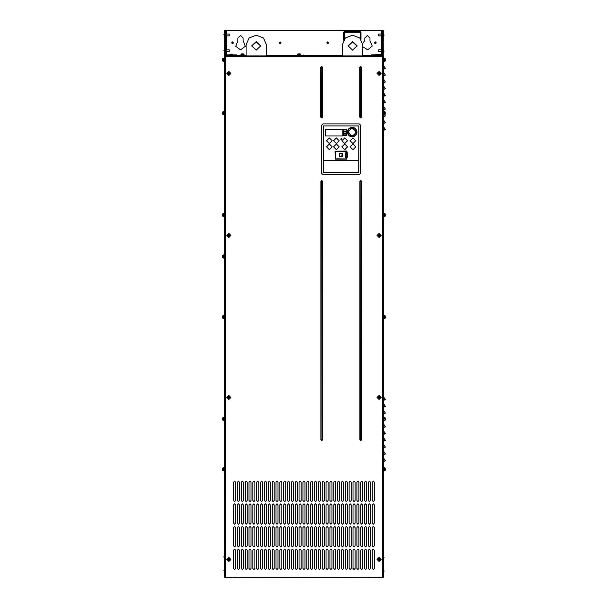 <?xml version="1.0" encoding="UTF-8"?>
<svg xmlns="http://www.w3.org/2000/svg" width="608" height="608" viewBox="0 0 608 608"><rect width="100%" height="100%" fill="white"/><g stroke="black" fill="none" stroke-linecap="round" stroke-linejoin="round"><path stroke-width="0.91" d="M346.735 157.48L345.64 157.48L345.64 152.737L346.735 152.426L346.507 151.301L335.829 151.301M225.34 55.913L225.34 48.298L224.656 48.298L224.656 55.913M224.656 48.298L224.656 30.4L225.34 30.4L225.34 48.298M233.046 54.872L231.549 54.127L229.239 54.872M305.049 55.776L303.552 55.039L301.241 55.776M378.685 54.872L377.188 54.127L374.878 54.872M383.443 558.881L383.998 557.589L383.443 555.484M383.443 572.47L383.998 571.186L383.443 569.08M224.481 555.484L223.919 556.776L224.481 558.881M224.481 569.08L223.919 570.372L224.481 572.47M225.477 55.913L240.426 55.776M244.507 55.776L246.05 55.776M362.778 55.776L382.447 55.913M226.381 51.695L226.381 54.872L236.801 54.872L236.801 55.548L226.381 55.548L225.477 54.644L225.477 55.548L226.381 55.776M383.26 55.913L383.26 48.298L382.584 48.298L382.584 30.4L226.381 30.4L226.381 34.025M382.447 54.644L381.535 55.548L371.116 55.548L371.116 54.872L381.763 54.644L381.763 30.4L382.447 30.4L382.447 55.548L381.763 55.548M225.477 54.644L225.477 30.4L226.381 30.4M224.656 30.4L226.153 30.4L226.153 48.526L225.477 48.526M382.584 48.298L382.584 55.913M382.356 577.258L383.26 577.258M240.304 577.258L224.656 577.258M383.26 30.4L382.584 30.4L383.26 30.4L383.26 48.298M382.675 55.913L382.675 56.681L225.249 56.681L225.249 577.258L224.481 577.258L224.481 56.681L225.249 56.681L225.249 55.913L382.675 55.913M382.896 56.681L382.896 55.913L383.443 55.913L383.443 577.258L225.249 577.258M383.443 56.681L382.675 56.681L382.675 577.258M346.735 157.791L346.507 158.916L335.707 158.87L335.707 151.346L335.707 158.87M346.735 157.518L345.952 157.563L347.373 156.932L347.373 153.284L346.02 152.897L345.861 157.48L345.952 152.426M378.89 235.159L379.088 234.521L379.384 235.25L380 235.25L379.293 236.352L378.184 235.646L378.89 235.159M378.89 397.161L379.293 396.538L379.293 397.161L380 397.252L379.293 398.354L378.184 397.647L378.89 397.161M378.89 559.155L379.088 558.516L379.384 559.246L380 559.246L379.293 560.356L378.184 559.649L378.89 559.155M228.631 559.155L228.828 558.516L229.117 559.246L229.733 559.246L229.026 560.356L227.924 559.649L228.631 559.155M228.631 397.161L229.026 396.538L229.026 397.161L229.733 397.252L229.026 398.354L227.924 397.647L228.631 397.161M228.631 235.159L228.828 234.521L229.117 235.25L229.733 235.25L229.026 236.352L227.924 235.646L228.631 235.159M228.631 73.158L228.828 72.519L229.117 73.249L229.733 73.249L229.026 74.358L227.924 73.652L228.631 73.158M378.89 73.158L379.088 72.519L379.384 73.249L380 73.249L379.293 74.358L378.184 73.652L378.89 73.158M224.481 467.233L224.481 471.314M224.344 467.734L223.334 467.689L223.334 470.858L223.843 470.805L223.698 467.689L223.843 470.805L224.344 470.805M222.703 470.204L223.334 470.858L222.771 470.44L222.771 468.107L223.334 467.689L222.703 468.365M222.612 469.049L222.612 469.558M224.481 416.936L224.481 421.01M223.843 420.508L223.698 417.384L223.843 420.508L224.344 420.508M222.771 420.136L222.771 417.81L223.334 417.384L223.334 420.561L222.703 419.9M222.612 418.775L222.612 419.17M222.703 418.068L222.612 418.684L222.703 418.068M224.481 314.974L224.481 319.056M223.843 318.554L223.698 315.43L223.843 318.554L224.344 318.554M222.771 318.182L222.771 315.848L223.334 315.43L223.334 318.6L222.703 317.946M222.612 316.814L222.612 317.216M222.703 316.107L222.612 316.722L222.703 316.107M222.703 256.318L222.612 256.812M224.481 254.478L224.481 258.56M222.703 257.45L223.334 258.104L222.771 257.686L222.771 255.352L223.334 254.934L223.698 258.104L223.843 254.98L223.698 258.104L224.344 258.058M222.703 255.611L222.612 256.226L222.703 255.611M224.481 213.02L224.481 217.094M223.843 216.592L223.698 213.469L223.843 216.592L224.344 216.592M222.771 216.22L222.771 213.894L223.334 213.469L223.334 216.646L222.703 215.984M222.703 214.86L222.612 215.255M222.703 214.153L222.612 214.768L222.703 214.153M224.481 111.059L224.481 115.14M223.843 114.638L223.698 111.515L223.843 114.638L224.344 114.638M222.771 114.266L222.771 111.933L223.334 111.515L223.334 114.684L222.703 114.03M222.703 112.898L222.703 113.301M222.612 59.637L222.612 60.055M224.481 57.813L224.481 61.894M223.28 61.438L222.771 61.02L222.771 58.687L223.334 58.269L223.334 61.438L223.698 58.269L223.698 61.438L224.344 61.393M222.612 59.652L222.703 58.923L222.703 59.652M383.443 471.314L383.443 467.233M383.58 470.805L384.59 470.858L384.59 467.689L384.074 467.734L384.218 470.858L384.074 467.734L383.58 467.734M385.214 468.365L384.59 467.689L385.153 468.107L385.153 470.44L384.59 470.858L385.214 470.204M385.305 469.475L385.214 469.072M384.074 417.97L383.724 417.438M384.218 418.182L384.218 417.384L385.153 417.81L385.153 419.581M385.153 420.136L384.59 420.379M385.305 419.17L385.305 418.775M383.443 319.056L383.443 314.974M384.074 315.476L384.218 318.6L384.074 315.476L383.58 315.476M385.153 315.848L385.153 318.182L384.59 318.6L384.59 315.43L385.214 316.084M385.305 317.216L385.305 316.814M385.214 317.923L385.305 317.308L385.214 317.923M383.443 217.094L383.443 213.02M384.074 213.522L384.218 216.646L384.074 213.522L383.58 213.522M385.153 213.894L385.153 216.22L384.59 216.646L384.59 213.469L385.214 214.13M385.305 215.255L385.214 214.86M385.214 215.962L385.305 215.346L385.214 215.962M383.58 113.164L383.443 111.059M384.074 113.909L384.074 111.56L383.58 111.56M385.153 111.933L385.153 114.266L384.59 114.684L384.59 111.515L385.214 112.191M385.214 113.301L385.214 112.898M385.214 114.008L385.305 113.392L385.214 114.008M385.312 60.07L385.214 59.652M383.443 61.894L383.443 57.813M384.636 58.269L385.153 58.687L385.153 61.02L384.59 61.438L384.59 58.269L384.218 61.438L384.218 58.269L383.58 58.315M385.214 60.762L385.305 60.146L385.214 60.762M301.507 55.548L266.441 55.548M300.648 55.548L300.694 54.538L297.525 54.538L297.578 55.054L300.694 54.91L297.578 55.054L297.578 55.548M298.201 53.914L297.525 54.538L297.943 53.975L300.276 53.975L300.694 54.538L300.04 53.914M299.311 53.823L298.916 53.823M246.05 55.548L236.801 55.548M244.006 55.548L244.051 54.538L240.882 54.538L240.935 55.054L244.051 54.91L240.935 55.054L240.935 55.548M241.536 53.914L240.882 54.538L241.3 53.975L243.633 53.975L244.051 54.538L243.375 53.914M242.691 53.816L242.265 53.823M381.763 34.025L378.731 34.025L378.731 35.834L381.763 35.834M383.26 36.837L383.998 35.34L383.26 33.03M381.763 49.886L378.731 49.886L378.731 51.695L381.763 51.695M383.26 52.698L383.998 51.201L383.26 48.891M226.153 35.834L229.193 35.834L229.193 34.025L226.153 34.025M224.656 33.03L223.919 34.527L224.656 36.837M226.153 51.695L229.193 51.695L229.193 49.886L226.153 49.886M224.656 48.891L223.919 50.38L224.656 52.698M237.85 577.577L234.133 577.577M231.048 577.577L227.331 577.577M373.791 577.577L370.074 577.577M380.585 577.577L376.869 577.577M360.24 38.418L360.24 32.3L361.008 32.3L360.24 31.532L344.379 31.532L344.379 32.3L343.611 32.3L343.611 40.196M344.379 39.056L344.379 32.3L360.24 32.3L360.24 31.532M360.483 117.086L360.726 67.237L360.605 117.207L359.7 117.086L359.7 67.237L360.605 66.333L361.509 67.237L361.509 117.086L360.605 117.99L359.7 117.086M360.726 117.086L361.509 117.086M360.483 67.237L359.7 67.237M360.726 67.237L361.509 67.237M321.51 117.086L321.754 67.237L321.632 117.207L320.728 117.086L320.728 67.237L321.632 66.333L322.536 67.237L322.536 117.086L321.632 117.99L320.728 117.086M321.754 117.086L322.536 117.086M321.51 67.237L320.728 67.237M321.754 67.237L322.536 67.237M360.666 439.728L360.909 181.435L360.787 439.85L359.875 439.728L359.875 181.435L360.787 180.53L361.692 181.435L361.692 439.728L360.787 440.633L359.875 439.728M360.909 439.728L361.692 439.728M360.666 181.435L359.875 181.435M360.909 181.435L361.692 181.435M321.936 439.728L321.814 181.313L321.936 439.728L322.719 439.728L321.814 440.633L320.91 439.728L320.91 181.435L321.814 180.53L322.719 181.435L322.719 439.728M321.936 181.435L322.719 181.435M321.693 439.728L320.91 439.728M321.693 181.435L320.91 181.435M346.712 157.48L347.464 156.986L347.464 153.284L346.689 152.722L346.735 151.529M346.507 158.916L335.829 158.87L335.829 151.346L346.507 151.346M346.689 157.487L346.689 158.688M384.59 420.561L384.165 420.554M384.59 417.384L384.59 418.737M384.218 114.122L384.074 111.56M243.124 40.652L245.32 46.254L240.517 49.886L235.722 46.254L237.91 40.652L237.91 38.106L240.517 35.5L243.124 38.106L243.124 40.652M266.441 55.913L266.441 44.749L263.454 37.97L256.242 35.165L249.037 37.97L246.05 44.749L246.05 55.913M362.778 55.913L362.778 44.749L359.792 37.97L352.579 35.165L345.374 37.97L342.388 44.749L342.388 55.913M362.664 43.335L364.792 40.652L364.792 38.106L367.399 35.5L370.006 38.106L370.006 40.652L372.24 46.079L367.764 49.871L362.778 46.77M374.376 42.864L375.334 43.814L376.284 42.864L375.334 41.906L374.376 42.864M326.8 42.864L327.75 43.814L328.7 42.864L327.75 41.906L326.8 42.864M279.216 42.864L280.166 43.814L281.124 42.864L280.166 41.906L279.216 42.864M231.64 42.864L232.59 43.814L233.54 42.864L232.59 41.906L231.64 42.864M235.646 550.156L234.627 549.138L233.609 550.156L233.609 568.51L234.627 569.529L235.646 568.51L235.646 550.156M374.308 482.19L373.289 481.164L372.271 482.19L372.271 500.536L373.289 501.562L374.308 500.536L374.308 482.19M370.462 482.19L369.436 481.164L368.418 482.19L368.418 500.536L369.436 501.562L370.462 500.536L370.462 482.19M366.609 482.19L365.59 481.164L364.572 482.19L364.572 500.536L365.59 501.562L366.609 500.536L366.609 482.19M362.756 482.19L361.737 481.164L360.719 482.19L360.719 500.536L361.737 501.562L362.756 500.536L362.756 482.19M358.902 482.19L357.884 481.164L356.866 482.19L356.866 500.536L357.884 501.562L358.902 500.536L358.902 482.19M355.049 482.19L354.031 481.164L353.012 482.19L353.012 500.536L354.031 501.562L355.049 500.536L355.049 482.19M351.204 482.19L350.178 481.164L349.159 482.19L349.159 500.536L350.178 501.562L351.204 500.536L351.204 482.19M347.35 482.19L346.332 481.164L345.306 482.19L345.306 500.536L346.332 501.562L347.35 500.536L347.35 482.19M343.497 482.19L342.479 481.164L341.46 482.19L341.46 500.536L342.479 501.562L343.497 500.536L343.497 482.19M339.644 482.19L338.626 481.164L337.607 482.19L337.607 500.536L338.626 501.562L339.644 500.536L339.644 482.19M335.791 482.19L334.772 481.164L333.754 482.19L333.754 500.536L334.772 501.562L335.791 500.536L335.791 482.19M331.945 482.19L330.919 481.164L329.901 482.19L329.901 500.536L330.919 501.562L331.945 500.536L331.945 482.19M328.092 482.19L327.074 481.164L326.048 482.19L326.048 500.536L327.074 501.562L328.092 500.536L328.092 482.19M324.239 482.19L323.22 481.164L322.202 482.19L322.202 500.536L323.22 501.562L324.239 500.536L324.239 482.19M320.386 482.19L319.367 481.164L318.349 482.19L318.349 500.536L319.367 501.562L320.386 500.536L320.386 482.19M316.532 482.19L315.514 481.164L314.496 482.19L314.496 500.536L315.514 501.562L316.532 500.536L316.532 482.19M312.687 482.19L311.661 481.164L310.642 482.19L310.642 500.536L311.661 501.562L312.687 500.536L312.687 482.19M308.834 482.19L307.815 481.164L306.789 482.19L306.789 500.536L307.815 501.562L308.834 500.536L308.834 482.19M304.98 482.19L303.962 481.164L302.944 482.19L302.944 500.536L303.962 501.562L304.98 500.536L304.98 482.19M301.127 482.19L300.109 481.164L299.09 482.19L299.09 500.536L300.109 501.562L301.127 500.536L301.127 482.19M297.274 482.19L296.256 481.164L295.237 482.19L295.237 500.536L296.256 501.562L297.274 500.536L297.274 482.19M293.421 482.19L292.402 481.164L291.384 482.19L291.384 500.536L292.402 501.562L293.421 500.536L293.421 482.19M289.575 482.19L288.557 481.164L287.531 482.19L287.531 500.536L288.557 501.562L289.575 500.536L289.575 482.19M285.722 482.19L284.704 481.164L283.685 482.19L283.685 500.536L284.704 501.562L285.722 500.536L285.722 482.19M281.869 482.19L280.85 481.164L279.832 482.19L279.832 500.536L280.85 501.562L281.869 500.536L281.869 482.19M278.016 482.19L276.997 481.164L275.979 482.19L275.979 500.536L276.997 501.562L278.016 500.536L278.016 482.19M274.162 482.19L273.144 481.164L272.126 482.19L272.126 500.536L273.144 501.562L274.162 500.536L274.162 482.19M270.317 482.19L269.291 481.164L268.272 482.19L268.272 500.536L269.291 501.562L270.317 500.536L270.317 482.19M266.464 482.19L265.445 481.164L264.427 482.19L264.427 500.536L265.445 501.562L266.464 500.536L266.464 482.19M262.61 482.19L261.592 481.164L260.574 482.19L260.574 500.536L261.592 501.562L262.61 500.536L262.61 482.19M258.757 482.19L257.739 481.164L256.72 482.19L256.72 500.536L257.739 501.562L258.757 500.536L258.757 482.19M254.904 482.19L253.886 481.164L252.867 482.19L252.867 500.536L253.886 501.562L254.904 500.536L254.904 482.19M251.058 482.19L250.032 481.164L249.014 482.19L249.014 500.536L250.032 501.562L251.058 500.536L251.058 482.19M247.205 482.19L246.187 481.164L245.161 482.19L245.161 500.536L246.187 501.562L247.205 500.536L247.205 482.19M243.352 482.19L242.334 481.164L241.315 482.19L241.315 500.536L242.334 501.562L243.352 500.536L243.352 482.19M239.499 482.19L238.48 481.164L237.462 482.19L237.462 500.536L238.48 501.562L239.499 500.536L239.499 482.19M235.646 482.19L234.627 481.164L233.609 482.19L233.609 500.536L234.627 501.562L235.646 500.536L235.646 482.19M374.308 504.845L373.289 503.827L372.271 504.845L372.271 523.199L373.289 524.218L374.308 523.199L374.308 504.845M370.462 504.845L369.436 503.827L368.418 504.845L368.418 523.199L369.436 524.218L370.462 523.199L370.462 504.845M366.609 504.845L365.59 503.827L364.572 504.845L364.572 523.199L365.59 524.218L366.609 523.199L366.609 504.845M362.756 504.845L361.737 503.827L360.719 504.845L360.719 523.199L361.737 524.218L362.756 523.199L362.756 504.845M358.902 504.845L357.884 503.827L356.866 504.845L356.866 523.199L357.884 524.218L358.902 523.199L358.902 504.845M355.049 504.845L354.031 503.827L353.012 504.845L353.012 523.199L354.031 524.218L355.049 523.199L355.049 504.845M351.204 504.845L350.178 503.827L349.159 504.845L349.159 523.199L350.178 524.218L351.204 523.199L351.204 504.845M347.35 504.845L346.332 503.827L345.306 504.845L345.306 523.199L346.332 524.218L347.35 523.199L347.35 504.845M343.497 504.845L342.479 503.827L341.46 504.845L341.46 523.199L342.479 524.218L343.497 523.199L343.497 504.845M339.644 504.845L338.626 503.827L337.607 504.845L337.607 523.199L338.626 524.218L339.644 523.199L339.644 504.845M335.791 504.845L334.772 503.827L333.754 504.845L333.754 523.199L334.772 524.218L335.791 523.199L335.791 504.845M331.945 504.845L330.919 503.827L329.901 504.845L329.901 523.199L330.919 524.218L331.945 523.199L331.945 504.845M328.092 504.845L327.074 503.827L326.048 504.845L326.048 523.199L327.074 524.218L328.092 523.199L328.092 504.845M324.239 504.845L323.22 503.827L322.202 504.845L322.202 523.199L323.22 524.218L324.239 523.199L324.239 504.845M320.386 504.845L319.367 503.827L318.349 504.845L318.349 523.199L319.367 524.218L320.386 523.199L320.386 504.845M316.532 504.845L315.514 503.827L314.496 504.845L314.496 523.199L315.514 524.218L316.532 523.199L316.532 504.845M312.687 504.845L311.661 503.827L310.642 504.845L310.642 523.199L311.661 524.218L312.687 523.199L312.687 504.845M308.834 504.845L307.815 503.827L306.789 504.845L306.789 523.199L307.815 524.218L308.834 523.199L308.834 504.845M304.98 504.845L303.962 503.827L302.944 504.845L302.944 523.199L303.962 524.218L304.98 523.199L304.98 504.845M301.127 504.845L300.109 503.827L299.09 504.845L299.09 523.199L300.109 524.218L301.127 523.199L301.127 504.845M297.274 504.845L296.256 503.827L295.237 504.845L295.237 523.199L296.256 524.218L297.274 523.199L297.274 504.845M293.421 504.845L292.402 503.827L291.384 504.845L291.384 523.199L292.402 524.218L293.421 523.199L293.421 504.845M289.575 504.845L288.557 503.827L287.531 504.845L287.531 523.199L288.557 524.218L289.575 523.199L289.575 504.845M285.722 504.845L284.704 503.827L283.685 504.845L283.685 523.199L284.704 524.218L285.722 523.199L285.722 504.845M281.869 504.845L280.85 503.827L279.832 504.845L279.832 523.199L280.85 524.218L281.869 523.199L281.869 504.845M278.016 504.845L276.997 503.827L275.979 504.845L275.979 523.199L276.997 524.218L278.016 523.199L278.016 504.845M274.162 504.845L273.144 503.827L272.126 504.845L272.126 523.199L273.144 524.218L274.162 523.199L274.162 504.845M270.317 504.845L269.291 503.827L268.272 504.845L268.272 523.199L269.291 524.218L270.317 523.199L270.317 504.845M266.464 504.845L265.445 503.827L264.427 504.845L264.427 523.199L265.445 524.218L266.464 523.199L266.464 504.845M262.61 504.845L261.592 503.827L260.574 504.845L260.574 523.199L261.592 524.218L262.61 523.199L262.61 504.845M258.757 504.845L257.739 503.827L256.72 504.845L256.72 523.199L257.739 524.218L258.757 523.199L258.757 504.845M254.904 504.845L253.886 503.827L252.867 504.845L252.867 523.199L253.886 524.218L254.904 523.199L254.904 504.845M251.058 504.845L250.032 503.827L249.014 504.845L249.014 523.199L250.032 524.218L251.058 523.199L251.058 504.845M247.205 504.845L246.187 503.827L245.161 504.845L245.161 523.199L246.187 524.218L247.205 523.199L247.205 504.845M243.352 504.845L242.334 503.827L241.315 504.845L241.315 523.199L242.334 524.218L243.352 523.199L243.352 504.845M239.499 504.845L238.48 503.827L237.462 504.845L237.462 523.199L238.48 524.218L239.499 523.199L239.499 504.845M235.646 504.845L234.627 503.827L233.609 504.845L233.609 523.199L234.627 524.218L235.646 523.199L235.646 504.845M374.308 527.501L373.289 526.482L372.271 527.501L372.271 545.855L373.289 546.873L374.308 545.855L374.308 527.501M370.462 527.501L369.436 526.482L368.418 527.501L368.418 545.855L369.436 546.873L370.462 545.855L370.462 527.501M366.609 527.501L365.59 526.482L364.572 527.501L364.572 545.855L365.59 546.873L366.609 545.855L366.609 527.501M362.756 527.501L361.737 526.482L360.719 527.501L360.719 545.855L361.737 546.873L362.756 545.855L362.756 527.501M358.902 527.501L357.884 526.482L356.866 527.501L356.866 545.855L357.884 546.873L358.902 545.855L358.902 527.501M355.049 527.501L354.031 526.482L353.012 527.501L353.012 545.855L354.031 546.873L355.049 545.855L355.049 527.501M351.204 527.501L350.178 526.482L349.159 527.501L349.159 545.855L350.178 546.873L351.204 545.855L351.204 527.501M347.35 527.501L346.332 526.482L345.306 527.501L345.306 545.855L346.332 546.873L347.35 545.855L347.35 527.501M343.497 527.501L342.479 526.482L341.46 527.501L341.46 545.855L342.479 546.873L343.497 545.855L343.497 527.501M339.644 527.501L338.626 526.482L337.607 527.501L337.607 545.855L338.626 546.873L339.644 545.855L339.644 527.501M335.791 527.501L334.772 526.482L333.754 527.501L333.754 545.855L334.772 546.873L335.791 545.855L335.791 527.501M331.945 527.501L330.919 526.482L329.901 527.501L329.901 545.855L330.919 546.873L331.945 545.855L331.945 527.501M328.092 527.501L327.074 526.482L326.048 527.501L326.048 545.855L327.074 546.873L328.092 545.855L328.092 527.501M324.239 527.501L323.22 526.482L322.202 527.501L322.202 545.855L323.22 546.873L324.239 545.855L324.239 527.501M320.386 527.501L319.367 526.482L318.349 527.501L318.349 545.855L319.367 546.873L320.386 545.855L320.386 527.501M316.532 527.501L315.514 526.482L314.496 527.501L314.496 545.855L315.514 546.873L316.532 545.855L316.532 527.501M312.687 527.501L311.661 526.482L310.642 527.501L310.642 545.855L311.661 546.873L312.687 545.855L312.687 527.501M308.834 527.501L307.815 526.482L306.789 527.501L306.789 545.855L307.815 546.873L308.834 545.855L308.834 527.501M304.98 527.501L303.962 526.482L302.944 527.501L302.944 545.855L303.962 546.873L304.98 545.855L304.98 527.501M301.127 527.501L300.109 526.482L299.09 527.501L299.09 545.855L300.109 546.873L301.127 545.855L301.127 527.501M297.274 527.501L296.256 526.482L295.237 527.501L295.237 545.855L296.256 546.873L297.274 545.855L297.274 527.501M293.421 527.501L292.402 526.482L291.384 527.501L291.384 545.855L292.402 546.873L293.421 545.855L293.421 527.501M289.575 527.501L288.557 526.482L287.531 527.501L287.531 545.855L288.557 546.873L289.575 545.855L289.575 527.501M285.722 527.501L284.704 526.482L283.685 527.501L283.685 545.855L284.704 546.873L285.722 545.855L285.722 527.501M281.869 527.501L280.85 526.482L279.832 527.501L279.832 545.855L280.85 546.873L281.869 545.855L281.869 527.501M278.016 527.501L276.997 526.482L275.979 527.501L275.979 545.855L276.997 546.873L278.016 545.855L278.016 527.501M274.162 527.501L273.144 526.482L272.126 527.501L272.126 545.855L273.144 546.873L274.162 545.855L274.162 527.501M270.317 527.501L269.291 526.482L268.272 527.501L268.272 545.855L269.291 546.873L270.317 545.855L270.317 527.501M266.464 527.501L265.445 526.482L264.427 527.501L264.427 545.855L265.445 546.873L266.464 545.855L266.464 527.501M262.61 527.501L261.592 526.482L260.574 527.501L260.574 545.855L261.592 546.873L262.61 545.855L262.61 527.501M258.757 527.501L257.739 526.482L256.72 527.501L256.72 545.855L257.739 546.873L258.757 545.855L258.757 527.501M254.904 527.501L253.886 526.482L252.867 527.501L252.867 545.855L253.886 546.873L254.904 545.855L254.904 527.501M251.058 527.501L250.032 526.482L249.014 527.501L249.014 545.855L250.032 546.873L251.058 545.855L251.058 527.501M247.205 527.501L246.187 526.482L245.161 527.501L245.161 545.855L246.187 546.873L247.205 545.855L247.205 527.501M243.352 527.501L242.334 526.482L241.315 527.501L241.315 545.855L242.334 546.873L243.352 545.855L243.352 527.501M239.499 527.501L238.48 526.482L237.462 527.501L237.462 545.855L238.48 546.873L239.499 545.855L239.499 527.501M235.646 527.501L234.627 526.482L233.609 527.501L233.609 545.855L234.627 546.873L235.646 545.855L235.646 527.501M374.308 550.156L373.289 549.138L372.271 550.156L372.271 568.51L373.289 569.529L374.308 568.51L374.308 550.156M370.462 550.156L369.436 549.138L368.418 550.156L368.418 568.51L369.436 569.529L370.462 568.51L370.462 550.156M366.609 550.156L365.59 549.138L364.572 550.156L364.572 568.51L365.59 569.529L366.609 568.51L366.609 550.156M362.756 550.156L361.737 549.138L360.719 550.156L360.719 568.51L361.737 569.529L362.756 568.51L362.756 550.156M358.902 550.156L357.884 549.138L356.866 550.156L356.866 568.51L357.884 569.529L358.902 568.51L358.902 550.156M355.049 550.156L354.031 549.138L353.012 550.156L353.012 568.51L354.031 569.529L355.049 568.51L355.049 550.156M351.204 550.156L350.178 549.138L349.159 550.156L349.159 568.51L350.178 569.529L351.204 568.51L351.204 550.156M347.35 550.156L346.332 549.138L345.306 550.156L345.306 568.51L346.332 569.529L347.35 568.51L347.35 550.156M343.497 550.156L342.479 549.138L341.46 550.156L341.46 568.51L342.479 569.529L343.497 568.51L343.497 550.156M339.644 550.156L338.626 549.138L337.607 550.156L337.607 568.51L338.626 569.529L339.644 568.51L339.644 550.156M335.791 550.156L334.772 549.138L333.754 550.156L333.754 568.51L334.772 569.529L335.791 568.51L335.791 550.156M331.945 550.156L330.919 549.138L329.901 550.156L329.901 568.51L330.919 569.529L331.945 568.51L331.945 550.156M328.092 550.156L327.074 549.138L326.048 550.156L326.048 568.51L327.074 569.529L328.092 568.51L328.092 550.156M324.239 550.156L323.22 549.138L322.202 550.156L322.202 568.51L323.22 569.529L324.239 568.51L324.239 550.156M320.386 550.156L319.367 549.138L318.349 550.156L318.349 568.51L319.367 569.529L320.386 568.51L320.386 550.156M316.532 550.156L315.514 549.138L314.496 550.156L314.496 568.51L315.514 569.529L316.532 568.51L316.532 550.156M312.687 550.156L311.661 549.138L310.642 550.156L310.642 568.51L311.661 569.529L312.687 568.51L312.687 550.156M308.834 550.156L307.815 549.138L306.789 550.156L306.789 568.51L307.815 569.529L308.834 568.51L308.834 550.156M304.98 550.156L303.962 549.138L302.944 550.156L302.944 568.51L303.962 569.529L304.98 568.51L304.98 550.156M301.127 550.156L300.109 549.138L299.09 550.156L299.09 568.51L300.109 569.529L301.127 568.51L301.127 550.156M297.274 550.156L296.256 549.138L295.237 550.156L295.237 568.51L296.256 569.529L297.274 568.51L297.274 550.156M293.421 550.156L292.402 549.138L291.384 550.156L291.384 568.51L292.402 569.529L293.421 568.51L293.421 550.156M289.575 550.156L288.557 549.138L287.531 550.156L287.531 568.51L288.557 569.529L289.575 568.51L289.575 550.156M285.722 550.156L284.704 549.138L283.685 550.156L283.685 568.51L284.704 569.529L285.722 568.51L285.722 550.156M281.869 550.156L280.85 549.138L279.832 550.156L279.832 568.51L280.85 569.529L281.869 568.51L281.869 550.156M278.016 550.156L276.997 549.138L275.979 550.156L275.979 568.51L276.997 569.529L278.016 568.51L278.016 550.156M274.162 550.156L273.144 549.138L272.126 550.156L272.126 568.51L273.144 569.529L274.162 568.51L274.162 550.156M270.317 550.156L269.291 549.138L268.272 550.156L268.272 568.51L269.291 569.529L270.317 568.51L270.317 550.156M266.464 550.156L265.445 549.138L264.427 550.156L264.427 568.51L265.445 569.529L266.464 568.51L266.464 550.156M262.61 550.156L261.592 549.138L260.574 550.156L260.574 568.51L261.592 569.529L262.61 568.51L262.61 550.156M258.757 550.156L257.739 549.138L256.72 550.156L256.72 568.51L257.739 569.529L258.757 568.51L258.757 550.156M254.904 550.156L253.886 549.138L252.867 550.156L252.867 568.51L253.886 569.529L254.904 568.51L254.904 550.156M251.058 550.156L250.032 549.138L249.014 550.156L249.014 568.51L250.032 569.529L251.058 568.51L251.058 550.156M247.205 550.156L246.187 549.138L245.161 550.156L245.161 568.51L246.187 569.529L247.205 568.51L247.205 550.156M243.352 550.156L242.334 549.138L241.315 550.156L241.315 568.51L242.334 569.529L243.352 568.51L243.352 550.156M239.499 550.156L238.48 549.138L237.462 550.156L237.462 568.51L238.48 569.529L239.499 568.51L239.499 550.156M340.685 139.05L341.248 139.62L341.818 139.05L341.248 138.487L340.685 139.05M350.079 146.855L352.906 149.69L355.741 146.855L352.906 144.028L350.079 146.855M341.863 146.855L344.698 149.69L347.533 146.855L344.698 144.028L341.863 146.855M333.534 146.855L336.368 149.69L339.203 146.855L336.368 144.028L333.534 146.855M326.511 146.855L329.346 149.69L332.181 146.855L329.346 144.028L326.511 146.855M350.079 140.744L352.906 143.572L355.741 140.744L352.906 137.91L350.079 140.744M341.863 140.744L344.698 143.572L347.533 140.744L344.698 137.91L341.863 140.744M333.534 140.744L336.368 143.572L339.203 140.744L336.368 137.91L333.534 140.744M326.511 140.744L329.346 143.572L332.181 140.744L329.346 137.91L326.511 140.744M379.088 237.485L377.051 235.448L379.088 233.411L381.132 235.448L379.088 237.485M378.716 233.905L379.088 237.036L380.676 235.448L379.088 233.86L377.507 235.448L379.088 237.036L380.676 235.448L379.088 233.86L380.676 235.448L379.088 237.036L377.507 235.448L379.088 233.86L379.46 236.991M379.088 236.611L380.258 235.448L379.088 234.285L377.925 235.448L379.088 236.611M379.088 399.486L377.051 397.45L379.088 395.413L381.132 397.45L379.088 399.486M379.088 399.038L380.676 397.45L379.088 395.861L380.676 397.45L379.088 399.038L377.507 397.45L379.088 395.861L379.088 399.038L377.507 397.45L379.088 395.861L380.676 397.45L379.088 399.038L378.716 395.907M379.088 398.612L380.258 397.45L379.088 396.287L377.925 397.45L379.088 398.612M379.088 561.488L377.051 559.451L379.088 557.407L381.132 559.451L379.088 561.488M379.316 561.017L380.676 559.451L379.088 557.863L380.464 560.242M379.088 560.614L380.258 559.451L379.088 558.281L377.925 559.451L379.088 560.614M379.088 561.032L377.507 559.451L379.088 557.863L377.507 559.451L379.088 561.032L380.676 559.451L379.088 557.863L379.088 561.032M228.828 561.488L226.792 559.451L228.828 557.407L230.865 559.451L228.828 561.488M229.049 561.017L230.417 559.451L228.828 557.863L230.204 560.242M228.828 560.614L229.991 559.451L228.828 558.281L227.666 559.451L228.828 560.614M228.828 561.032L227.24 559.451L228.828 557.863L227.24 559.451L228.828 561.032L230.417 559.451L228.828 557.863L228.828 561.032M228.828 399.486L226.792 397.45L228.828 395.413L230.865 397.45L228.828 399.486M228.828 399.038L230.417 397.45L228.828 395.861L230.417 397.45L228.828 399.038L227.24 397.45L228.828 395.861L228.828 399.038L227.24 397.45L228.828 395.861L230.417 397.45L228.828 399.038L228.448 395.907M228.828 398.612L229.991 397.45L228.828 396.287L227.666 397.45L228.828 398.612M228.828 237.485L226.792 235.448L228.828 233.411L230.865 235.448L228.828 237.485M228.448 233.905L228.828 237.036L230.417 235.448L228.828 233.86L227.24 235.448L228.828 237.036L230.417 235.448L228.828 233.86L230.417 235.448L228.828 237.036L227.24 235.448L228.828 233.86L229.193 236.991M228.828 236.611L229.991 235.448L228.828 234.285L227.666 235.448L228.828 236.611M228.828 75.491L226.792 73.446L228.828 71.41L230.865 73.446L228.828 75.491M228.608 71.881L230.417 73.446L228.828 75.035L227.24 73.446L228.828 71.866L227.24 73.446L228.828 75.035L230.417 73.446L228.828 71.866L229.832 72.223M228.828 74.617L229.991 73.446L228.828 72.284L227.666 73.446L228.828 74.617M379.088 75.491L377.051 73.446L379.088 71.41L381.132 73.446L379.088 75.491M378.868 71.881L380.676 73.446L379.088 75.035L377.507 73.446L379.088 71.866L377.507 73.446L379.088 75.035L380.676 73.446L379.088 71.866L380.099 72.223M379.088 74.617L380.258 73.446L379.088 72.284L377.925 73.446L379.088 74.617M374.422 42.864L375.334 41.952L376.238 42.864L375.334 43.768L374.422 42.864M375.334 42.454L374.923 42.864L375.334 43.267L375.736 42.864L375.334 42.454M326.846 42.864L327.75 41.952L328.654 42.864L327.75 43.768L326.846 42.864M327.75 42.454L327.34 42.864L327.75 43.267L328.16 42.864L327.75 42.454M279.262 42.864L280.166 41.952L281.078 42.864L280.166 43.768L279.262 42.864M280.166 42.454L279.764 42.864L280.166 43.267L280.577 42.864L280.166 42.454M231.686 42.864L232.59 41.952L233.495 42.864L232.59 43.768L231.686 42.864M232.59 42.454L232.18 42.864L232.59 43.267L233.001 42.864L232.59 42.454M347.753 132.134L352.207 136.587L356.668 132.134L352.207 127.672L347.753 132.134M356.577 132.134L352.207 127.764L347.837 132.134L352.207 136.504L356.577 132.134M347.008 152.821L345.64 152.737M354.928 133.707L355.27 133.897L354.928 133.707M355.475 134.018L355.824 134.216L355.475 134.018M353.78 134.854L353.978 135.189L353.78 134.854M354.092 135.394L354.297 135.744L354.092 135.394M352.207 135.272L352.207 135.66L352.207 135.272M352.207 135.903L352.207 136.306L352.207 135.903M350.634 134.854L350.444 135.189L350.634 134.854M350.322 135.394L350.124 135.744L350.322 135.394M349.486 133.707L349.152 133.897L349.486 133.707M348.946 134.018L348.597 134.216L348.946 134.018M355.976 132.134L356.379 132.134L355.976 132.134M355.353 132.134L355.741 132.134L355.353 132.134M349.068 132.134L348.68 132.134L349.068 132.134M348.437 132.134L348.034 132.134L348.437 132.134M349.486 130.56L349.152 130.363L349.486 130.56M348.946 130.249L348.597 130.044L348.946 130.249M350.634 129.405L350.444 129.071L350.634 129.405M350.322 128.866L350.124 128.516L350.322 128.866M352.207 128.987L352.207 128.6L352.207 128.987M352.207 128.364L352.207 127.961L352.207 128.364M353.78 129.405L353.978 129.071L353.78 129.405M354.092 128.866L354.297 128.516L354.092 128.866M354.928 130.56L355.27 130.363L354.928 130.56M355.475 130.249L355.824 130.044L355.475 130.249M352.442 127.376L355.733 128.934L356.964 131.898L355.733 135.326L352.442 136.884L349.015 135.66L347.457 132.369L348.68 128.934L351.971 127.376M351.204 127.482L350.755 127.604M350.033 127.9L349.63 128.136M349.015 128.607L348.68 128.934M348.209 129.55L347.974 129.96M347.677 130.674L347.556 131.13M347.457 131.898L347.457 132.369M266.441 55.776L297.069 55.776M301.15 55.776L342.388 55.776M381.763 48.526L382.447 48.526M226.381 54.872L226.153 48.526M256.242 50.069L260.779 45.813L256.242 41.549L251.712 45.813L256.242 50.069M260.771 46.041L256.242 42.02L251.72 46.041M352.579 50.069L357.116 45.813L352.579 41.549L348.05 45.813L352.579 50.069M357.109 46.041L352.579 42.02L348.057 46.041M239.613 577.577L367.62 577.258M383.04 577.258L368.304 577.577M225.568 577.258L224.876 577.258M383.443 129.983L385.388 129.474L383.443 126.555L385.388 129.474L383.443 126.555L385.388 129.474L383.443 130.477M383.443 116.386L385.388 115.877L383.443 112.959L385.388 115.877L383.443 112.959L385.388 115.877L383.443 116.88M383.443 102.798L385.388 102.281L383.443 99.362L385.388 102.281L383.443 99.362L385.388 102.281L383.443 99.362L385.388 102.281L383.443 99.362L385.388 102.281L383.443 103.284M383.443 95.996L385.388 95.486L383.443 92.568L385.388 95.486L383.443 92.568L385.388 95.486L383.443 96.49M383.443 82.399L385.388 81.89L383.443 78.972L385.388 81.89L383.443 78.972L385.388 81.89L383.443 82.893M383.443 75.605L385.388 75.096L383.443 72.177L385.388 75.096L383.443 72.177L385.388 75.096L383.443 76.099M383.443 123.188L385.388 122.679L383.443 119.753L385.388 122.679L383.443 123.682M383.443 109.592L385.388 109.083L383.443 106.157L385.388 109.083L383.443 110.086M383.443 85.766L385.388 88.692L383.443 89.695M385.388 81.89L383.443 78.972M385.388 75.096L383.443 72.177M383.443 65.375L385.388 68.301L383.443 69.304M383.443 406.858L385.388 406.349L383.443 403.423L385.388 406.349L383.443 403.423L385.388 406.349L383.443 407.352M383.443 413.653L385.388 413.144L383.443 410.218L385.388 413.144L383.443 410.218L385.388 413.144L383.443 414.147M383.443 420.447L385.388 419.938L383.443 417.02L385.388 419.938L383.443 417.02L385.388 419.938L383.443 420.941M383.443 427.249L385.388 426.74L383.443 423.814L385.388 426.74L383.443 423.814L385.388 426.74L383.443 427.743M383.443 434.044L385.388 433.534L383.443 430.616L385.388 433.534L383.443 430.616L385.388 433.534L383.443 434.538M383.443 440.838L385.388 440.329L383.443 437.41L385.388 440.329L383.443 437.41L385.388 440.329L383.443 437.41L385.388 440.329L383.443 437.41L385.388 440.329L383.443 441.332M383.443 447.64L385.388 447.131L383.443 444.205L385.388 447.131L383.443 444.205L385.388 447.131L383.443 448.134M383.443 454.434L385.388 453.925L383.443 451.007L385.388 453.925L383.443 451.007L385.388 453.925L383.443 454.928M383.443 461.229L385.388 460.72L383.443 457.801L385.388 460.72L383.443 457.801L385.388 460.72L383.443 461.723M383.443 400.056L385.388 399.547L383.443 396.629L385.388 399.547L383.443 400.55M385.388 406.349L383.443 403.423M385.388 413.144L383.443 410.218M385.388 419.938L383.443 417.02M385.388 426.74L383.443 423.814M385.388 453.925L383.443 451.007M385.388 460.72L383.443 457.801M383.443 89.201L385.388 88.692M383.443 68.81L385.388 68.301M359.244 123.888L360.605 125.24L360.605 173.28L359.244 174.633L322.992 174.633L321.632 173.28L321.632 125.24L322.992 123.888L359.244 123.888M224.481 56.681L224.481 55.913L225.021 55.913L225.021 56.681M358.788 160.565L358.788 125.902L358.69 172.588L323.448 172.345L323.448 125.902L323.448 160.565L358.788 160.565L358.788 172.345M356.736 133.585L356.858 133.137M356.729 133.54L356.828 133.167M356.964 132.369L356.964 131.898M356.858 131.13L356.729 130.72M356.942 132.324L356.736 130.674M356.44 129.96L356.204 129.55M355.733 128.934L355.406 128.607M354.791 128.136L354.38 127.9M353.666 127.604L353.21 127.482M347.556 133.137L347.677 133.585M347.974 134.307L348.209 134.71M348.68 135.326L349.015 135.66M349.63 136.131L350.033 136.367M350.755 136.663L351.204 136.785M351.971 136.884L352.442 136.884M353.21 136.785L353.666 136.663M354.38 136.367L354.791 136.131M355.406 135.66L355.733 135.326M356.204 134.71L356.44 134.307M356.721 133.152L356.828 132.316M355.414 135.614L356.622 133.502M356.622 133.54L356.303 134.284M354.403 136.321L355.346 135.523M355.323 135.554L354.745 136.131M353.248 136.754L353.62 136.648M353.598 136.564L354.335 136.245L353.582 136.549M349.676 136.131L353.233 136.64M353.195 136.656L352.389 136.747M351.173 136.754L352.017 136.861M350.824 136.564L350.01 136.321M352.404 127.399L349.706 128.235L347.799 130.72L347.799 133.54L349.744 136.04M349.706 136.025L349.068 135.523M348.3 134.596L348.726 135.341M347.677 133.144L347.48 132.324M347.692 130.72L348.118 129.975M348.787 129.018L348.3 129.664M349.744 128.22L349.068 128.736M350.01 127.938L350.839 127.718M352.024 127.513L351.173 127.513M356.402 129.937L354.707 128.235L352.389 127.513M352.427 127.505L353.233 127.619M354.403 127.938L353.62 127.612M355.346 128.736L354.745 128.128M355.627 128.987L356.212 129.595M339.644 156.689L339.644 153.52L341.597 153.52L342.137 154.607L341.597 156.689L339.644 156.689M339.576 156.917L339.348 153.52L342.205 153.292L342.433 156.689L339.576 156.917M345.952 157.791L345.64 157.48M346.112 157.404L347.008 157.388L346.78 159.182L335.251 159.182L335.023 151.255L346.78 151.027L347.373 153.284M347.008 157.297L347.373 156.932M323.448 172.345L323.448 160.565M358.788 125.902L323.448 125.902M346.499 134.17L343.33 134.17L343.33 135.531L346.499 135.531L346.499 134.17M343.33 129.641L343.33 131.001L346.499 131.001L346.499 129.641L343.33 129.641M346.499 131.906L343.33 131.906L343.33 133.266L346.499 133.266L346.499 131.906M342.828 129.185L325.25 129.185L325.25 135.987L342.828 135.987L342.828 129.185M385.305 469.558L385.214 470.182L385.305 469.558M385.305 419.262L385.244 419.725L385.305 419.262M299.402 53.823L300.018 53.914L299.402 53.823M361.008 39.353L361.008 32.3M343.611 32.3L344.379 31.532M371.116 55.548L362.778 55.548M342.388 55.548L304.783 55.548M226.381 35.834L226.381 49.886M381.535 54.872L381.535 51.695M381.535 49.886L381.535 35.834M381.535 34.025L381.535 30.4M381.763 31.282L382.447 31.282M372.476 54.872L372.476 55.548M225.477 31.282L226.153 31.282M235.448 54.872L235.448 55.548M383.26 48.769L382.584 48.769M382.584 31.282L383.26 31.282M224.656 31.282L225.34 31.282M225.34 48.769L224.656 48.769M356.85 132.324L356.736 133.144M356.736 131.115L356.85 131.936M347.48 131.936L347.677 131.115M348.095 134.284L347.776 133.517M356.128 134.619L355.627 135.272M346.735 152.692L346.112 152.806M346.248 157.388L346.248 152.821M230.364 73.059L230.409 73.522M230.082 74.419L229.193 74.989M228.828 75.035L227.453 72.656M380.631 73.059L380.676 73.522M380.342 74.419L379.46 74.989M379.088 75.035L377.72 72.656M224.344 417.438L223.843 417.438M224.344 315.476L223.843 315.476M222.703 255.588L223.334 254.934L224.344 254.98M224.344 213.522L223.843 213.522M224.344 111.56L223.843 111.56M222.703 58.923L223.334 58.269L224.344 58.315M223.334 61.438L222.703 60.785M383.58 318.554L384.074 318.554M383.58 216.592L384.074 216.592M385.214 60.785L384.59 61.438L383.58 61.393M384.59 58.269L385.214 58.923M297.525 54.538L297.912 53.99M300.276 53.975L300.694 54.538M243.633 53.975L244.028 54.37M240.882 54.538L241.27 53.99"/></g></svg>
